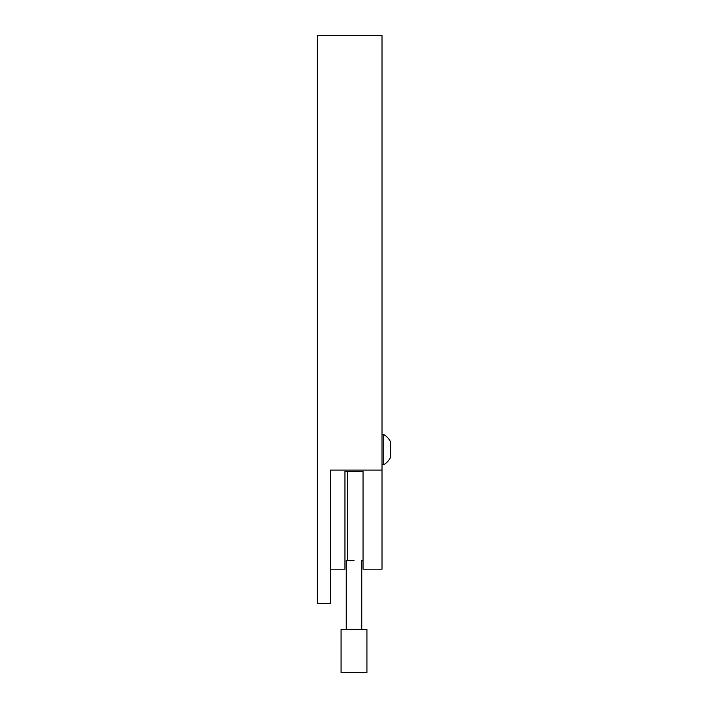 <?xml version="1.0" encoding="UTF-8"?>
<svg xmlns="http://www.w3.org/2000/svg" width="708" height="708" viewBox="0 0 708 708"><rect width="100%" height="100%" fill="white"/><g stroke="black" fill="none" stroke-linecap="round" stroke-linejoin="round"><path stroke-width="1.06" d="M382.01 470.077L330.3 470.077L330.3 603.659L317.37 603.659L317.37 35.4L382.01 35.4L382.01 569.188L363.045 569.188L363.045 471.493L344.955 471.493L344.955 569.188L330.3 569.188M383.736 434.535A17.505 17.505 0 0 1 390.63 442.04L390.63 457.191A17.505 17.505 0 0 1 383.736 464.696L383.736 434.535L382.01 434.535M390.63 452.518L390.63 455.775M350.106 560.471L354 560.444C364.009 560.577 364.009 560.577 354 560.444L347.539 560.532L347.539 471.493M354 672.6L366.93 672.6L366.93 629.509L341.07 629.509L341.07 672.6L354 672.6M346.247 629.509L346.247 560.444L347.539 560.444M383.736 464.696L382.01 464.696M361.753 629.509L361.753 560.568L363.045 560.568"/></g></svg>

